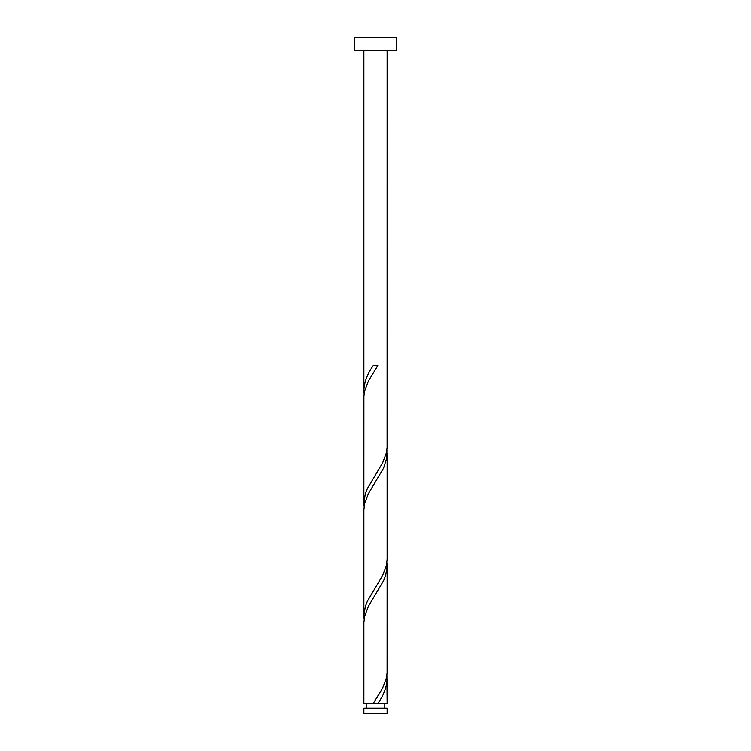 <?xml version="1.0" encoding="UTF-8"?>
<svg xmlns="http://www.w3.org/2000/svg" width="751" height="751" viewBox="0 0 751 751"><rect width="100%" height="100%" fill="white"/><g stroke="black" fill="none" stroke-linecap="round" stroke-linejoin="round"><path stroke-width="1.13" d="M387.122 708.221L387.122 713.45L363.878 713.45L363.878 708.221M363.888 708.221L387.112 708.221M384.794 708.221L384.794 703.574M375.153 703.574L387.112 703.574M366.206 708.221L366.206 703.574M396.622 50.223L354.378 50.223L354.378 37.55L396.622 37.55L396.622 50.223M387.122 50.223L387.094 447.549L386.436 452.665L382.588 462.907L367.399 488.516L365.38 493.632L363.878 502.841L363.906 396.34L364.564 391.224L368.412 380.982L377.809 365.624L373.191 365.624C367.399 373.81 364.291 381.996 363.878 390.191L363.878 50.223M387.122 703.574L386.887 675.412M363.878 703.574L363.878 622.673L364.564 616.524L368.412 606.282L383.601 580.683L385.62 575.557L387.122 566.348L387.094 672.849L386.436 677.965L382.588 688.207L373.191 703.574L377.809 703.574C383.601 695.388 386.709 687.193 387.122 678.998M363.888 703.574L373.191 703.574M387.122 453.698L387.122 559.166L386.436 565.315L382.588 575.557L367.399 601.166L365.38 606.282L363.878 615.491L363.878 510.023L364.564 503.874L368.412 493.632L383.601 468.033L386.812 457.791L386.887 450.112M363.878 615.491L364.113 619.087M387.122 566.348L386.887 562.762M363.878 502.841L364.113 506.437M363.878 390.191L364.113 393.787"/></g></svg>
